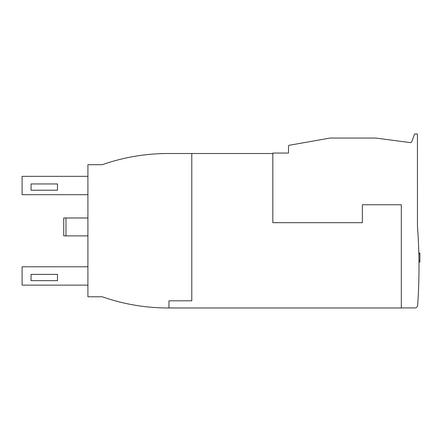 <?xml version="1.0" encoding="UTF-8"?>
<svg xmlns="http://www.w3.org/2000/svg" width="442" height="442" viewBox="0 0 442 442"><rect width="100%" height="100%" fill="white"/><g stroke="black" fill="none" stroke-linecap="round" stroke-linejoin="round"><path stroke-width="0.66" d="M418.574 288.449L418.673 285.891M418.729 284.256L418.789 282.118M418.922 276.361L418.961 273.802M418.977 272.167L418.994 270.029M401.319 307.925L414.944 307.925A2.685 2.685 0 0 0 417.624 305.433A537.268 537.268 0 0 0 417.469 226.403L417.436 134.031L414.563 134.031L411.762 141.733A1.343 1.343 0 0 1 410.325 142.606L375.799 138.059L330.13 138.059L289.234 145.269A0.895 0.895 0 0 0 288.493 146.153L288.493 153.059L272.825 153.059L272.825 222.68L362.368 222.68L362.368 204.768L401.319 204.768L401.319 307.969L168.059 307.969A199.093 199.093 0 0 1 102.24 296.775A199.093 199.093 0 0 0 110.058 299.333M102.24 296.775L87.914 296.775L87.914 164.7L102.24 164.7A199.093 199.093 0 0 1 168.059 153.507L191.784 153.507L191.784 300.809L168.954 300.809L168.954 307.969M31.056 190.22L31.056 183.949L57.471 183.949L57.471 190.22L31.056 190.22M31.056 280.659L31.056 274.388L57.471 274.388L57.471 280.659L31.056 280.659M87.914 194.695L22.1 194.695L22.1 176.341L87.914 176.341M87.914 285.134L22.1 285.134L22.1 266.78L87.914 266.78M418.85 254.04L418.795 251.901L418.85 254.04M418.745 250.266L418.657 247.708L418.745 250.266M418.999 265.123L418.999 264.548M418.983 262.355L418.955 259.797L418.983 262.355M418.983 262.034L419.9 262.034L419.9 253.078L418.823 253.078M191.784 153.507L272.825 153.507M87.914 217.978L63.736 217.978L63.736 235.884L87.914 235.884M65.974 217.978L65.974 235.884M418.85 253.973L419.9 253.973M418.972 261.139L419.9 261.139"/></g></svg>
